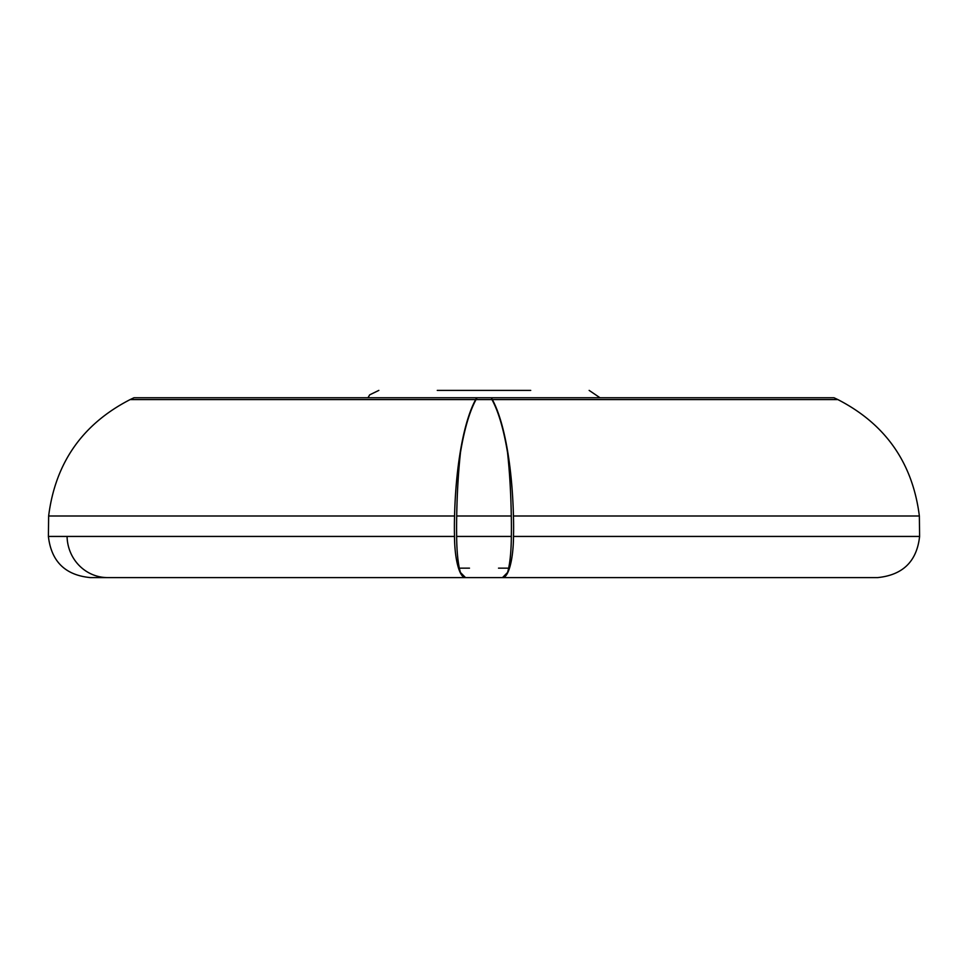 <?xml version="1.0" encoding="UTF-8"?>
<svg xmlns="http://www.w3.org/2000/svg" width="968" height="968" viewBox="0 0 968 968"><rect width="100%" height="100%" fill="white"/><g stroke="black" fill="none" stroke-linecap="round" stroke-linejoin="round"><path stroke-width="1.45" d="M513.5 536.441A42.06 10.89 90 0 1 502.61 577.606A42.06 10.89 90 0 1 502.465 577.606L507.51 572.536A42.06 7.308 90 0 0 511.334 536.441A96.969 16.843 90 0 0 511.286 515.992A143.712 24.95 90 0 0 507.51 452.346C503.626 429.09 498.435 411.497 491.95 399.578L491.345 397.751A96.969 25.095 90 0 1 492.337 399.578A143.712 37.195 90 0 1 513.439 515.992A96.969 25.095 90 0 1 513.5 536.441L919.6 536.441C916.853 561.367 902.829 575.089 877.553 577.606L465.39 577.606A42.06 10.89 90 0 0 465.535 577.606L460.49 572.536A42.06 7.308 90 0 1 456.666 536.441L511.334 536.441M498.508 568.143L507.51 568.143M530.73 390.394L437.27 390.394M589.149 390.394L600.003 397.751M476.655 397.751A96.969 25.095 90 0 0 475.663 399.578A143.712 37.195 90 0 0 454.561 515.992A96.969 25.095 90 0 0 454.5 536.441L48.4 536.441L48.642 515.992C55.345 462.861 82.522 424.057 130.148 399.578L133.983 397.751L477.055 397.751L476.05 399.578C469.589 411.436 464.398 429.03 460.49 452.346A143.712 24.95 90 0 0 456.714 515.992L511.286 515.992M454.5 536.441A42.06 10.89 90 0 0 465.39 577.606L90.447 577.606C65.316 575.234 51.304 561.513 48.4 536.441M476.05 399.578L491.95 399.578M477.055 397.751L490.945 397.751M67.07 536.441A42.06 40.632 -90 0 0 107.69 577.606M460.49 568.143L469.492 568.143M456.714 515.992A96.969 16.843 90 0 0 456.666 536.441M513.439 515.992L919.358 515.992C912.655 462.861 885.478 424.057 837.852 399.578L834.017 397.751L491.345 397.751M492.337 399.578L837.852 399.578M48.642 515.992L454.561 515.992M130.148 399.578L475.663 399.578M367.997 397.751L369.679 394.847L378.851 390.394M919.6 536.441L919.358 515.992M859.753 577.606L839.728 577.606"/></g></svg>
